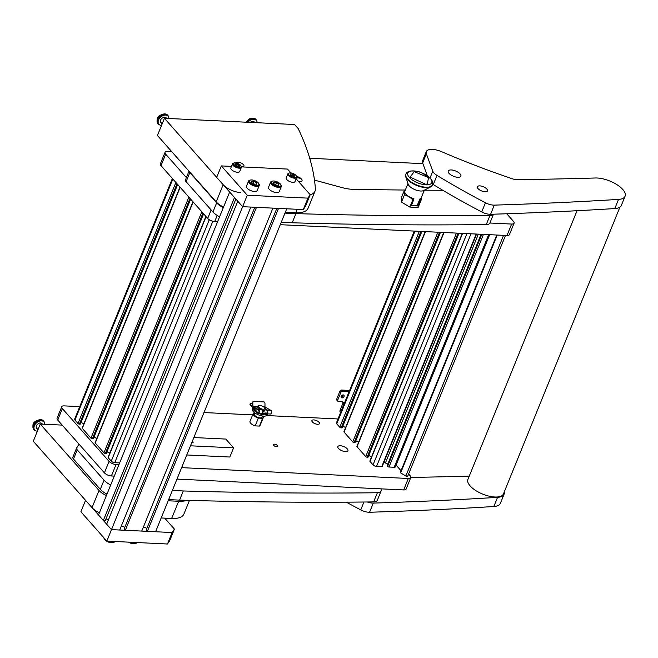 <?xml version="1.0" encoding="UTF-8"?>
<svg xmlns="http://www.w3.org/2000/svg" width="658" height="658" viewBox="0 0 658 658"><rect width="100%" height="100%" fill="white"/><g stroke="black" fill="none" stroke-linecap="round" stroke-linejoin="round"><path stroke-width="0.99" d="M381.105 488.853L381.13 490.481A9.533 3.981 -157.9 0 1 381.007 491.189A9.533 3.981 -157.9 0 1 377.379 492.743A4084.107 1706.046 -157.9 0 1 183.302 490.958L179.585 500.121A4084.107 1706.046 -157.9 0 0 373.662 501.914A9.533 3.981 -157.9 0 0 377.281 500.351L381.007 491.189M172.371 490.432L183.302 490.958M168.645 499.603L179.585 500.121M79.092 444.224L76.673 447.859A5.445 2.278 22.1 0 0 76.583 448.032A5.445 2.278 22.1 0 0 77.216 449.866L104.046 480.167A13.612 5.683 22.1 0 0 110.7 484.954M106.983 494.125A13.612 5.683 -157.9 0 1 100.32 489.338L104.046 480.167M77.216 449.866L73.499 459.037L100.32 489.338M73.499 459.037A5.445 2.278 -157.9 0 1 72.865 457.195A5.445 2.278 -157.9 0 1 72.956 457.022M314.483 180.103L342.045 187.604A27.225 11.375 22.1 0 0 353.124 189.331A5445.476 2274.731 22.1 0 0 405.229 190.039M424.352 190.187A5445.476 2274.731 22.1 0 0 442.785 190.277M493.475 214.195L489.897 223.013A9.533 3.981 -157.9 0 1 486.27 224.575A4084.107 1706.046 -157.9 0 1 292.201 222.782L295.919 213.62A4084.107 1706.046 -157.9 0 0 489.996 215.405L486.27 224.575M493.426 214.204A9.533 3.981 -157.9 0 1 489.996 215.405M284.988 213.102L295.919 213.62M281.262 222.264L292.201 222.782M189.159 171.335A5.445 2.278 22.1 0 0 189.833 172.528L216.663 202.828A13.612 5.683 22.1 0 0 223.317 207.624M219.591 216.786A13.612 5.683 -157.9 0 1 212.937 211.999L216.663 202.828M189.833 172.528L186.115 181.698L212.937 211.999M186.115 181.698A5.445 2.278 -157.9 0 1 185.474 179.856A5.445 2.278 -157.9 0 1 185.564 179.683M273.67 445.367A2.385 0.995 -157.9 0 1 273.399 444.561A2.385 0.995 -157.9 0 1 275.2 444.29A2.385 0.995 -157.9 0 1 277.536 445.548A2.385 0.995 -157.9 0 1 277.808 446.354A2.385 0.995 -157.9 0 1 276.006 446.634A2.385 0.995 -157.9 0 1 273.67 445.367M318.99 422.263A4.088 1.703 22.1 0 0 314.985 420.092A4.088 1.703 22.1 0 0 311.892 420.569A4.088 1.703 22.1 0 0 312.369 421.942A4.088 1.703 22.1 0 0 316.375 424.114A4.088 1.703 22.1 0 0 319.459 423.637A4.088 1.703 22.1 0 0 318.99 422.263M347.292 448.888A5.445 2.278 22.1 0 0 341.954 445.992A5.445 2.278 22.1 0 0 337.834 446.626A5.445 2.278 22.1 0 0 338.467 448.46A5.445 2.278 22.1 0 0 343.805 451.355A5.445 2.278 22.1 0 0 347.926 450.722A5.445 2.278 22.1 0 0 347.292 448.888M181.624 467.649L408.322 478.473A5.445 2.278 22.1 0 0 410.781 477.593A5.445 2.278 22.1 0 0 410.14 475.75L408.618 474.023M338.015 418.957L266.72 415.552M252.639 414.877L203.988 412.558M79.733 406.619L64.188 405.879A5.445 2.278 22.1 0 0 61.737 406.759A5.445 2.278 22.1 0 0 62.37 408.602L109.055 461.373A5.445 2.278 22.1 0 0 116.055 464.515L118.95 464.655M62.37 408.602L57.715 420.059L104.4 472.831L109.055 461.373M116.055 464.515L111.399 475.973L114.295 476.112M176.969 479.106L403.675 489.93L408.322 478.473M57.715 420.059A5.445 2.278 -157.9 0 1 57.082 418.225L61.737 406.759M410.781 477.593L406.126 489.05A5.445 2.278 -157.9 0 1 403.675 489.93M111.399 475.973A5.445 2.278 -157.9 0 1 104.4 472.831M171.754 151.669L167.494 151.463A5.445 2.278 22.1 0 0 165.043 152.343A5.445 2.278 22.1 0 0 165.676 154.186L161.021 165.643L207.706 218.415L211.136 209.968M161.021 165.643A5.445 2.278 -157.9 0 1 160.387 163.809L165.043 152.343M514.087 223.177L509.432 234.635A5.445 2.278 -157.9 0 1 506.981 235.515L511.636 224.057A5.445 2.278 22.1 0 0 514.087 223.177A5.445 2.278 22.1 0 0 513.454 221.335L506.75 213.76M217.189 215.454L214.714 221.557L217.601 221.697M280.275 224.691L506.981 235.515M214.714 221.557A5.445 2.278 -157.9 0 1 207.706 218.415M422.88 163.661L309.712 158.257M165.676 154.186L186.395 177.602M489.897 223.021L511.636 224.057M191.733 442.752A2.18 0.913 22.1 0 0 193.107 442.439A2.18 0.913 22.1 0 0 192.852 441.707A2.18 0.913 22.1 0 0 192.333 441.263M193.847 437.545L225.801 439.067L233.582 447.868L229.856 457.03L186.765 454.974M190.491 445.803L233.582 447.868M387.233 465.675L387.603 466.39A1.086 0.452 22.1 0 0 389.001 467.024L394.191 467.27A2.722 1.135 22.1 0 0 395.417 466.826L489.675 234.692M383.853 462.467A4.088 1.703 22.1 0 1 385.407 463.01L387.776 464.071M462.311 233.384L369.862 461.044A1.086 0.452 22.1 0 0 369.993 461.406L373.037 464.852A2.722 1.135 22.1 0 0 376.541 466.423L381.722 466.67A1.086 0.452 22.1 0 0 382.216 466.497L476.598 234.067M368.735 455.533L371.581 456.808M443.747 232.496L356.899 446.387A1.086 0.452 22.1 0 0 357.023 446.749L365.716 456.57A1.086 0.452 22.1 0 0 367.115 457.203L368.069 457.17L458.906 233.22M355.772 440.868L358.618 442.151M425.191 231.608L343.928 431.722A1.086 0.452 22.1 0 0 344.06 432.092L352.746 441.913A1.086 0.452 22.1 0 0 354.144 442.546L355.106 442.513L440.342 232.332M342.802 426.211L345.647 427.494M414.293 231.09L336.411 422.888A2.722 1.135 22.1 0 0 336.731 423.81L339.775 427.256A1.086 0.452 22.1 0 0 341.181 427.881L342.135 427.856L421.786 231.443M205.921 216.392L108.093 457.31A1.086 0.452 22.1 0 0 108.216 457.68L111.268 461.126A2.722 1.135 22.1 0 0 114.763 462.697L119.649 462.928M106.958 451.799L109.812 453.082M192.95 201.735L95.122 442.653A1.086 0.452 22.1 0 0 95.245 443.023L103.939 452.844A1.086 0.452 22.1 0 0 105.338 453.469L106.292 453.444L203.536 213.702M93.995 437.142L96.841 438.417M179.979 187.078L82.151 427.996A1.086 0.452 22.1 0 0 82.283 428.366L90.968 438.187A1.086 0.452 22.1 0 0 92.375 438.812L93.329 438.787L190.573 199.045M81.024 422.485L83.879 423.76M172.371 178.474L74.642 419.162A2.722 1.135 22.1 0 0 74.954 420.084L78.006 423.53A1.086 0.452 22.1 0 0 79.404 424.155L80.358 424.122L177.602 184.388M344.027 396.47A1.768 1.234 138.5 0 0 343.92 395.228A1.768 1.234 138.5 0 0 342.481 395.047A1.768 1.234 138.5 0 0 341.165 396.33A1.768 1.234 138.5 0 0 341.272 397.572A1.768 1.234 138.5 0 0 342.711 397.761A1.768 1.234 138.5 0 0 344.027 396.47M341.041 396.79A1.768 1.234 138.5 0 0 343.057 395.368A1.768 1.234 138.5 0 0 343.172 394.907M336.682 399.159L337.661 400.253A1.365 0.946 138.5 0 0 337.743 401.207L336.773 400.113A1.365 0.946 -41.5 0 1 336.682 399.159L339.939 391.132A1.365 0.946 -41.5 0 1 341.51 390.038L349.595 390.424M341.51 390.038L342.481 391.14L349.176 391.461M342.481 391.14A1.365 0.946 138.5 0 0 340.918 392.234L339.939 391.132M337.661 400.253L340.918 392.234M337.743 401.207A1.365 0.946 138.5 0 0 338.294 401.454L341.601 401.61A4.088 2.838 -41.5 0 1 343.27 402.342A4.088 2.838 -41.5 0 1 343.517 405.205L342.547 404.111A4.088 2.838 138.5 0 0 342.678 401.882M340.523 412.763L340.466 412.706A4.088 2.838 -41.5 0 1 340.219 409.835L341.189 410.937L343.517 405.205M341.189 410.937A4.088 2.838 138.5 0 0 340.967 411.678M340.219 409.835L342.547 404.111M497.234 235.054L400.648 472.905L405.846 475.989L503.559 235.35M496.749 235.029L400.311 472.526L400.648 472.905M396.1 465.132L401.043 470.725M505.492 235.449L407.738 476.178A1.365 0.568 -157.9 0 1 405.846 475.989M262.641 416.029L262.155 417.23A4.252 1.777 -157.9 0 1 258.939 417.723A4.252 1.777 -157.9 0 1 254.769 415.461A4.252 1.777 -157.9 0 1 254.268 414.022L254.761 412.829M258.783 407.244A3.438 1.439 22.1 0 0 262.879 409.202A3.438 1.439 22.1 0 0 264.639 407.911A3.438 1.439 22.1 0 0 264.351 407.508A3.438 1.439 22.1 0 0 258.981 405.616A3.438 1.439 22.1 0 0 258.783 407.244M264.639 407.911L265.092 408.725A4.252 1.777 -157.9 0 1 265.223 409.663A4.252 1.777 -157.9 0 1 262.188 410.197M265.223 409.663L264.853 410.584A4.252 1.777 -157.9 0 1 262.608 411.242M259.458 426.088L262.616 418.291A5.445 2.278 22.1 0 0 263.258 417.674L260.091 425.471A5.445 2.278 -157.9 0 1 259.458 426.088L255.181 425.882L258.347 418.093A5.445 2.278 22.1 0 1 253.166 413.578A5.445 2.278 22.1 0 1 253.807 412.961L254.687 413.002M263.258 417.674A5.445 2.278 22.1 0 0 262.805 416.053M255.181 425.882A5.445 2.278 -157.9 0 1 250.007 421.367L253.166 413.578M262.616 418.291L258.347 418.093M257.837 407.894A4.252 1.777 -157.9 0 1 257.344 406.463A4.252 1.777 -157.9 0 1 258.092 405.887L258.981 405.616M262.624 411.382A3.594 1.505 22.1 0 0 263.463 411.266M267.033 413.849L270.282 414.005A1.908 1.119 92.7 0 0 271.417 412.656A1.908 1.119 92.7 0 0 271.022 410.493A1.908 1.119 92.7 0 0 270.775 410.288L265.001 406.998L264.952 403.346A1.365 1.102 87.2 0 0 263.899 401.931L253.914 401.454A1.365 1.102 87.2 0 0 252.82 402.762L252.869 406.422L258.643 409.712A1.908 1.119 92.7 0 1 258.89 409.918A1.908 1.119 92.7 0 1 259.285 412.081A1.908 1.119 92.7 0 1 258.15 413.421A1.908 1.119 92.7 0 1 257.582 413.125L250.13 404.695A1.365 0.568 -157.9 0 1 249.974 404.234L250.155 403.782A1.365 0.568 22.1 0 0 250.32 404.234L257.772 412.665A1.365 0.798 -87.3 0 0 258.175 412.879A1.365 0.798 -87.3 0 0 259.013 411.752A1.365 0.798 -87.3 0 0 258.528 410.23L252.754 406.932A0.814 0.477 92.7 0 1 252.45 406.183L252.499 402.778A1.365 1.102 -92.8 0 1 253.593 401.47L253.799 401.462M260.774 413.273L261.678 413.537C262.789 412.673 262.92 411.513 262.073 410.066L258.183 408.001M264.911 408.404L267.839 410.345L267.074 413.306M267.461 413.125L266.72 413.092C267.864 413.101 268.127 412.286 267.502 410.658L265.273 409.227M262.361 412.895A6.81 2.846 22.1 0 0 266.054 412.846L267.271 413.808L265.865 413.306A6.81 2.846 -157.9 0 1 265.199 413.487L262.106 413.339A6.81 2.846 -157.9 0 1 262.04 413.323M267.271 413.808L266.531 413.553L266.712 413.084M252.483 403.724A1.365 0.568 22.1 0 0 251.874 403.609L250.772 403.56A1.365 0.568 22.1 0 0 250.155 403.782M261.917 413.421A7.082 2.961 22.1 0 0 263.916 413.709A7.082 2.961 22.1 0 0 266.268 413.364M267.666 413.882A8.167 3.413 -157.9 0 1 264.212 414.82A8.167 3.413 -157.9 0 1 258.717 413.454M257.262 412.755A8.167 3.413 -157.9 0 1 252.688 407.582M252.672 407.565L252.228 408.659A8.167 3.413 22.1 0 0 255.436 413.298A8.167 3.413 22.1 0 0 263.685 416.127A8.167 3.413 22.1 0 0 267.362 414.803L267.74 413.882M62.173 425.101L40.27 424.056L99.013 490.457A13.612 5.683 22.1 0 0 106.382 495.589M168.168 500.779L178.631 501.281A27.225 11.375 22.1 0 0 186.79 500.335M161.185 517.969L171.648 518.471L178.631 501.281M99.407 512.779A13.612 5.683 -157.9 0 1 92.03 507.647L99.013 490.457M40.27 424.056L33.287 441.247L92.03 507.647M189.446 500.409L183.903 514.054A27.225 11.375 -157.9 0 1 171.648 518.471M236.288 163.036A4.088 1.703 -157.9 0 1 236.329 162.913A4.088 1.703 -157.9 0 1 239.413 162.436A4.088 1.703 -157.9 0 1 243.419 164.607A4.088 1.703 -157.9 0 1 243.896 165.989A4.088 1.703 -157.9 0 1 241.33 166.564M310.157 194.834A27.225 11.375 22.1 0 0 315.042 191.108A27.225 11.375 22.1 0 0 315.388 188.788A544.544 227.471 22.1 0 0 298.197 128.614L294.562 124.51L164.426 118.292L223.169 184.701A13.612 5.683 22.1 0 0 240.68 192.555M315.042 191.108L308.059 208.298A27.225 11.375 -157.9 0 1 295.804 212.715L297.194 209.293M285.342 212.213L295.804 212.715M223.556 207.023A13.612 5.683 -157.9 0 1 216.186 201.891L223.169 184.701M164.426 118.292L157.443 135.482L216.186 201.891M619.935 207.089L503.477 493.895A19.197 8.019 -157.9 0 1 489.272 496.198A19.197 8.019 -157.9 0 1 470.478 486.295A19.197 8.019 -157.9 0 1 467.904 479.452L577.025 210.725M441.617 151.71A13.612 5.683 22.1 0 0 432.1 149.399A13.612 5.683 22.1 0 0 426.294 151.62A13.612 5.683 22.1 0 0 426.359 153.832L432.783 171.22A9.533 3.981 22.1 0 0 436.978 175.398A408.412 170.603 22.1 0 0 485.448 202.763A9.533 3.981 22.1 0 0 494.298 205.123A4084.107 1706.046 22.1 0 0 618.528 199.399A19.88 8.299 22.1 0 0 625.1 196.183A19.88 8.299 22.1 0 0 617.056 184.742A19.88 8.299 22.1 0 0 596.748 177.989A19.88 8.299 22.1 0 0 595.474 177.989A5445.476 2274.731 -157.9 0 1 517.624 179.708A9.533 3.981 -157.9 0 1 512.13 178.721A408.412 170.603 -157.9 0 1 441.617 151.71M432.602 184.15A9.533 3.981 22.1 0 0 433.252 184.569A408.412 170.603 22.1 0 0 481.73 211.934A9.533 3.981 22.1 0 0 490.58 214.286A4084.107 1706.046 22.1 0 0 614.811 208.561A19.88 8.299 22.1 0 0 621.374 205.354L625.1 196.183M485.143 191.749A5.445 2.278 22.1 0 0 487.471 190.861A5.445 2.278 22.1 0 0 485.267 187.727A5.445 2.278 22.1 0 0 479.698 185.877A5.445 2.278 22.1 0 0 477.379 186.765A5.445 2.278 22.1 0 0 479.583 189.899A5.445 2.278 22.1 0 0 485.143 191.749M457.968 177.298A6.81 2.846 22.1 0 0 460.871 176.188A6.81 2.846 22.1 0 0 458.116 172.273A6.81 2.846 22.1 0 0 451.158 169.953A6.81 2.846 22.1 0 0 448.254 171.064A6.81 2.846 22.1 0 0 451.01 174.987A6.81 2.846 22.1 0 0 457.968 177.298M426.294 151.62L422.576 160.791A13.612 5.683 22.1 0 0 422.642 163.003L427.379 175.834M346.281 502.153A408.412 170.603 22.1 0 0 360.74 509.892A9.533 3.981 22.1 0 0 369.582 512.253A4084.107 1706.046 22.1 0 0 493.813 506.528A19.88 8.299 22.1 0 0 500.384 503.321L504.11 494.15A19.88 8.299 22.1 0 0 504.291 491.896M367.329 501.98A9.533 3.981 22.1 0 0 373.308 503.09A4084.107 1706.046 22.1 0 0 497.538 497.358A19.88 8.299 22.1 0 0 504.11 494.15M469.269 476.104A5445.476 2274.731 -157.9 0 1 410.822 477.445M409.317 177.38A12.93 5.404 22.1 0 0 425.956 184.849A12.93 5.404 22.1 0 0 430.274 178.384A12.93 5.404 22.1 0 0 413.635 170.924A12.93 5.404 22.1 0 0 409.317 177.38M405.813 174.345A14.295 5.971 22.1 0 0 405.715 174.559A14.295 5.971 22.1 0 0 405.723 176.722A14.295 5.971 22.1 0 0 407.376 179.387A14.295 5.971 22.1 0 0 419.113 186.346A14.295 5.971 22.1 0 0 430.694 186.856A14.295 5.971 22.1 0 0 432.199 185.317A14.295 5.971 22.1 0 0 432.281 185.095M405.723 176.722L408.207 184.256A8.85 3.693 22.1 0 0 409.227 185.91A8.85 3.693 22.1 0 0 416.489 190.211A8.85 3.693 22.1 0 0 423.662 190.532L430.694 186.856M407.96 183.508L404.851 191.174A8.85 3.693 22.1 0 0 404.728 191.823A8.85 3.693 22.1 0 0 405.879 194.159A8.85 3.693 22.1 0 0 408.947 196.586A8.85 3.693 22.1 0 0 413.479 198.568A8.85 3.693 22.1 0 0 413.898 198.691L413.685 199.234M405.344 190.014L404.423 190.203L404.497 194.768L408.947 196.586L412.854 199.736L413.775 199.547L413.479 198.568M425.323 184.141L410.082 177.068L414.26 171.631L428.506 177.619L427.33 184.076L425.323 184.141M411.538 205.049A8.85 3.693 22.1 0 0 417.295 205.28L419.862 198.979A8.85 3.693 22.1 0 0 420.092 198.889A8.85 3.693 22.1 0 0 421.243 197.828L424.352 190.17M420.092 198.889L421.128 200.131L421.359 197.178M412.854 199.736L409.868 207.089L401.512 202.129L404.497 194.768M401.512 202.129L401.438 197.564L404.423 190.203M409.868 207.089L418.143 207.484L421.128 200.131M420.396 199.859L417.92 205.954L417.304 205.263M417.92 205.954L411.299 205.641L413.775 199.547M43.551 421.013A6.465 4.499 138.5 0 0 43.42 420.849A6.465 4.499 138.5 0 0 41.454 419.763A6.465 4.499 138.5 0 0 32.933 426.343A6.465 4.499 138.5 0 0 32.9 427.33A6.465 4.499 138.5 0 0 33.731 429.411A6.465 4.499 138.5 0 0 33.879 429.567M41.331 423.119A3.405 2.369 -41.5 0 1 41.405 423.193L42.252 424.147M35.59 430.719A6.465 4.499 -41.5 0 1 34.01 429.732A6.465 4.499 -41.5 0 1 33.221 426.655A6.465 4.499 -41.5 0 1 37.662 420.84A6.465 4.499 -41.5 0 1 43.699 421.161A6.465 4.499 -41.5 0 1 44.481 422.847M38.008 429.625L36.305 427.7A3.405 2.369 -41.5 0 1 36.239 427.626M41.775 423.357A3.611 2.509 -41.5 0 1 41.956 423.818M37.341 428.876A3.611 2.509 -41.5 0 1 36.642 428.391A3.611 2.509 -41.5 0 1 36.535 425.611A3.611 2.509 -41.5 0 1 39.233 423.184A3.611 2.509 -41.5 0 1 42.046 423.612A3.611 2.509 -41.5 0 1 42.375 424.155M37.383 431.163A6.128 4.261 -41.5 0 1 34.751 430.061A6.128 4.261 -41.5 0 1 34.57 425.331A6.128 4.261 -41.5 0 1 39.159 421.219A6.128 4.261 -41.5 0 1 43.93 421.942A6.128 4.261 -41.5 0 1 44.728 424.27M34.751 430.061L34.265 429.51A6.128 4.261 -41.5 0 1 34.084 424.78A6.128 4.261 -41.5 0 1 38.674 420.668A6.128 4.261 -41.5 0 1 43.444 421.391L43.93 421.942M36.856 428.325A3.611 2.509 -41.5 0 1 36.429 428.087M167.708 115.249A6.465 4.499 138.5 0 0 167.576 115.084A6.465 4.499 138.5 0 0 165.61 114.007A6.465 4.499 138.5 0 0 157.089 120.578A6.465 4.499 138.5 0 0 157.056 121.574A6.465 4.499 138.5 0 0 157.887 123.655A6.465 4.499 138.5 0 0 158.035 123.811M165.487 117.363A3.405 2.369 -41.5 0 1 165.561 117.437L166.408 118.391M159.746 124.954A6.465 4.499 -41.5 0 1 158.167 123.975A6.465 4.499 -41.5 0 1 157.377 120.899A6.465 4.499 -41.5 0 1 161.819 115.084A6.465 4.499 -41.5 0 1 167.856 115.405A6.465 4.499 -41.5 0 1 168.637 117.083M162.164 123.86L160.462 121.944A3.405 2.369 -41.5 0 1 160.396 121.862M165.931 117.601A3.611 2.509 -41.5 0 1 166.112 118.062M161.498 123.12A3.611 2.509 -41.5 0 1 160.799 122.627A3.611 2.509 -41.5 0 1 160.692 119.846A3.611 2.509 -41.5 0 1 163.39 117.428A3.611 2.509 -41.5 0 1 166.203 117.848A3.611 2.509 -41.5 0 1 166.532 118.399M161.539 125.398A6.128 4.261 -41.5 0 1 158.907 124.296A6.128 4.261 -41.5 0 1 158.726 119.575A6.128 4.261 -41.5 0 1 163.316 115.463A6.128 4.261 -41.5 0 1 168.086 116.178A6.128 4.261 -41.5 0 1 168.884 118.506M158.907 124.296L158.422 123.745A6.128 4.261 -41.5 0 1 158.241 119.024A6.128 4.261 -41.5 0 1 162.83 114.911A6.128 4.261 -41.5 0 1 167.601 115.627L168.086 116.178M161.013 122.569A3.611 2.509 -41.5 0 1 160.585 122.33M298.247 181.205A4.836 2.023 22.1 0 0 299.867 181.46A4.836 2.023 22.1 0 0 302.047 180.662A4.836 2.023 22.1 0 0 301.479 179.05A4.836 2.023 22.1 0 0 299.941 177.8A4.836 2.023 22.1 0 0 296.602 176.443L299.941 177.8M298.567 181.567A4.845 2.023 22.1 0 0 299.76 181.731A4.845 2.023 22.1 0 0 301.948 180.925A4.845 2.023 22.1 0 0 301.981 180.794M295.853 175.275A4.219 1.76 22.1 0 0 289.314 173.005A4.219 1.76 22.1 0 0 289.109 175.053A4.219 1.76 22.1 0 0 294.142 177.405A4.219 1.76 22.1 0 0 296.256 175.826A4.219 1.76 22.1 0 0 295.853 175.275M296.256 175.826L296.561 176.369A4.762 1.99 -157.9 0 1 296.709 177.413A4.762 1.99 -157.9 0 1 293.155 177.981A4.762 1.99 -157.9 0 1 288.484 175.497A4.762 1.99 -157.9 0 1 287.875 173.827A4.762 1.99 -157.9 0 1 288.714 173.186L289.314 173.005M294.685 176.196L294.628 175.234L292.876 174.222L290.194 173.934L290.68 174.674L290.26 174.888L292.012 175.999L294.685 176.196M287.875 173.827L286.205 177.956A4.762 1.99 22.1 0 0 286.814 179.626A4.762 1.99 22.1 0 0 291.478 182.11A4.762 1.99 22.1 0 0 295.031 181.542L296.709 177.413M240.894 166.976A4.219 1.76 22.1 0 0 240.918 165.808A4.219 1.76 22.1 0 0 237.809 163.513A4.219 1.76 22.1 0 0 233.977 162.987A4.219 1.76 22.1 0 0 233.393 163.316A4.219 1.76 22.1 0 0 235.86 166.507A4.219 1.76 22.1 0 0 240.894 166.976M240.918 165.808L241.223 166.351A4.762 1.99 -157.9 0 1 241.371 167.403A4.762 1.99 -157.9 0 1 241.19 167.675A4.762 1.99 -157.9 0 1 235.852 167.305A4.762 1.99 -157.9 0 1 232.545 163.817A4.762 1.99 -157.9 0 1 232.718 163.546A4.762 1.99 -157.9 0 1 233.384 163.168L233.977 162.987M238.04 166.449L239.537 166.318L239.175 165.232L236.23 163.883L234.733 164.015L235.112 165.068L238.064 166.367M232.545 163.817L230.868 167.938A4.762 1.99 22.1 0 0 234.182 171.425A4.762 1.99 22.1 0 0 239.52 171.804A4.762 1.99 22.1 0 0 239.693 171.524L241.371 167.403M249.341 181.147A5.108 2.13 22.1 0 0 254.169 184.972A5.108 2.13 22.1 0 0 258.939 184.24A5.108 2.13 22.1 0 0 258.709 183.492A5.108 2.13 22.1 0 0 254.942 180.72A5.108 2.13 22.1 0 0 250.311 180.078A5.108 2.13 22.1 0 0 249.341 181.147M258.709 183.492L259.087 184.166A5.782 2.418 -157.9 0 1 259.342 185.021A5.782 2.418 -157.9 0 1 259.268 185.441A5.782 2.418 -157.9 0 1 253.47 185.688A5.782 2.418 -157.9 0 1 248.469 181.509A5.782 2.418 -157.9 0 1 248.551 181.09A5.782 2.418 -157.9 0 1 249.563 180.3L250.311 180.078M248.551 181.09L246.454 186.247A5.782 2.418 22.1 0 0 246.38 186.666A5.782 2.418 22.1 0 0 251.372 190.845A5.782 2.418 22.1 0 0 257.179 190.598L259.268 185.441M254.161 184.1L256.71 184.224L256.694 182.817L254.12 181.287L251.57 181.164L251.595 182.57L254.161 184.1M253.215 183.533L254.12 181.287M256.135 184.191L256.694 182.817M280.958 185.589A5.108 2.13 22.1 0 0 280.769 184.544A5.108 2.13 22.1 0 0 277.002 181.773A5.108 2.13 22.1 0 0 272.371 181.131A5.108 2.13 22.1 0 0 271.441 181.904A5.108 2.13 22.1 0 0 275.587 185.795A5.108 2.13 22.1 0 0 280.958 185.589M280.769 184.544L281.147 185.227A5.782 2.418 -157.9 0 1 281.361 186.403A5.782 2.418 -157.9 0 1 281.328 186.494A5.782 2.418 -157.9 0 1 275.167 186.601A5.782 2.418 -157.9 0 1 270.578 182.233A5.782 2.418 -157.9 0 1 270.603 182.143A5.782 2.418 -157.9 0 1 271.622 181.353L272.371 181.131M268.554 187.217A5.782 2.418 22.1 0 0 268.513 187.3A5.782 2.418 22.1 0 0 268.48 187.39A5.782 2.418 22.1 0 0 273.07 191.758A5.782 2.418 22.1 0 0 279.231 191.651A5.782 2.418 22.1 0 0 279.263 191.56M276.582 182.488L273.851 182.134L273.473 183.393L275.817 185.013L278.548 185.359L278.926 184.1L276.582 182.488L275.612 184.865M278.424 185.342L278.926 184.1M129.182 542.167A5.782 2.418 22.1 0 0 130.045 542.587A5.782 2.418 22.1 0 0 135.68 543.467L134.931 543.689A5.108 2.13 -157.9 0 1 129.971 542.916A5.108 2.13 -157.9 0 1 128.491 542.134M135.68 543.467A5.782 2.418 22.1 0 0 136.7 542.677L136.757 542.529M107.122 541.106A5.782 2.418 22.1 0 0 107.147 541.123A5.782 2.418 22.1 0 0 113.62 542.414L112.88 542.636A5.108 2.13 -157.9 0 1 107.164 541.501A5.108 2.13 -157.9 0 1 104.474 539.223L104.096 538.548A5.782 2.418 22.1 0 0 106.555 540.794M113.62 542.414A5.782 2.418 22.1 0 0 114.64 541.624L114.698 541.468M103.841 537.718A5.782 2.418 22.1 0 0 104.096 538.548M231.493 166.392L221.335 165.906L216.679 177.372L242.613 206.686L303.272 209.581L307.928 198.124L310.206 194.719L296.133 178.82M221.335 165.906L247.268 195.229L106.826 541.098L167.486 543.993L172.141 532.536L174.411 529.131L164.689 518.134M247.268 195.229L307.928 198.124M290.926 172.931L287.505 169.073L241.412 166.869M310.206 194.719L305.551 206.184L303.272 209.581M172.141 532.536L111.482 529.632L106.654 524.179L237.785 201.225L242.613 206.686L250.83 207.081L119.698 530.027L111.482 529.632L85.548 500.319L80.893 511.776L106.826 541.098M174.411 529.131L169.756 540.588L167.486 543.993M229.65 192.029L98.511 514.975L103.339 520.437L234.478 197.49L229.65 192.029M235.868 199.053L105.329 520.536L103.339 520.437M108.364 519.96L105.996 518.899M124.823 527.338L121.409 525.808M254.786 207.27L124.156 528.974L125.324 530.299L256.456 207.344L272.889 208.134L141.758 531.08L125.324 530.299M146.874 528.39L143.469 526.861M276.845 208.323L146.216 530.027L147.376 531.351L278.515 208.397L286.732 208.792L155.592 531.746L147.376 531.351M254.161 121.812A3.611 2.509 -41.5 0 1 254.342 122.273M250.279 122.396A3.611 2.509 -41.5 0 1 254.432 122.067A3.611 2.509 -41.5 0 1 254.761 122.61M247.926 122.281A6.128 4.261 -41.5 0 1 256.316 120.398A6.128 4.261 -41.5 0 1 257.114 122.725M247.063 122.24A6.128 4.261 -41.5 0 1 255.83 119.846L256.316 120.398M255.946 119.468A6.465 4.499 138.5 0 0 255.806 119.304A6.465 4.499 138.5 0 0 253.84 118.218A6.465 4.499 138.5 0 0 246.298 122.207M253.725 121.574A3.405 2.369 -41.5 0 1 253.791 121.648L254.638 122.602M246.775 122.232A6.465 4.499 -41.5 0 1 256.085 119.616A6.465 4.499 -41.5 0 1 256.875 121.302M377.379 492.743L373.662 501.914M488.647 234.643L394.191 467.27M483.465 234.396L389.001 467.024M385.407 463.01L478.341 234.149M471.005 233.796L376.541 466.423M381.722 466.67L476.186 234.042M466.941 233.606L373.037 464.852M462.582 233.393L369.993 461.406M365.716 456.57L456.455 233.105M444.018 232.513L357.023 446.749M352.746 441.913L437.891 232.216M425.463 231.624L344.06 432.092M414.976 231.123L336.731 423.81M339.775 427.256L419.335 231.328M481.837 234.314L387.603 466.39M387.151 465.88L481.187 234.281M458.848 233.22L367.888 457.236M367.115 457.203L458.075 233.179M440.292 232.332L354.917 442.579M354.144 442.546L439.519 232.29M421.729 231.443L341.954 427.922M341.181 427.881L420.956 231.41M172.848 179.009L74.954 420.084M175.892 182.455L78.006 423.53M177.027 183.738L79.404 424.155M177.57 184.347L80.177 424.196M180.169 187.291L82.283 428.366M188.862 197.112L90.968 438.187M189.998 198.395L92.375 438.812M190.532 199.004L93.14 438.853M193.139 201.948L95.245 443.023M201.825 211.769L103.939 452.844M202.96 213.052L105.338 453.469M203.503 213.661L106.111 453.51M206.11 216.605L108.216 457.68M209.285 219.723L111.268 461.126M212.805 221.252L114.763 462.697M261.794 409.86L258.643 409.712M270.775 410.288L267.625 410.14M265.001 406.998L263.718 406.94M257.278 406.628L252.869 406.422M264.903 406.751L263.332 406.669M257.377 406.389L252.771 406.167M258.594 412.706L257.772 412.665M266.054 412.846L265.865 413.306M250.32 404.234L250.13 404.695M614.811 208.561L618.528 199.399M490.58 214.286L494.298 205.123M481.73 211.934L485.448 202.763M433.252 184.569L436.978 175.398M430.019 178.022L432.783 171.22M422.642 163.003L426.359 153.832M493.813 506.528L497.538 497.358M369.582 512.253L373.308 503.09M360.74 509.892L363.932 502.021M405.715 174.559L405.896 174.123A14.295 5.971 22.1 0 0 407.557 178.951A14.295 5.971 22.1 0 0 421.564 186.543A14.295 5.971 22.1 0 0 432.38 184.882L432.38 184.882C432.923 182.233 432.322 180.144 430.595 178.622L421.91 172.906C419.516 171.549 415.774 170.907 410.691 170.981C408.108 171.45 406.512 172.495 405.896 174.123A14.295 5.971 22.1 0 0 407.557 178.951A14.295 5.971 22.1 0 0 421.564 186.543A14.295 5.971 22.1 0 0 432.38 184.882L432.199 185.317M296.487 177.956A10.89 7.575 -41.5 0 1 297.951 177.907A10.89 7.575 138.5 0 1 301.479 179.05M293.443 176.188L293.962 174.913M290.671 174.534L290.902 173.967M292.185 176.196L292.95 174.329M239.101 166.342L239.273 165.923M237.637 166.482L238.352 164.714M235.169 164.475L235.358 164.015M236.617 165.783L237.267 164.179M76.583 448.032L72.865 457.195M189.002 171.162L185.474 179.856M481.088 234.281L387.101 465.741M459.004 233.228L368.069 457.17M440.449 232.34L355.106 442.513M421.885 231.451L342.135 427.856M177.676 184.47L80.358 424.122M190.639 199.127L93.329 438.787M203.61 213.784L106.292 453.444M257.344 406.463L256.974 407.376M258.15 413.421L261.399 413.578M32.9 427.33L32.949 425.866C32.76 422.304 35.598 420.273 41.454 419.763M157.056 121.574L157.106 120.101C156.917 116.54 159.754 114.508 165.61 114.007M290.466 175.209L290.68 174.674M293.994 176.336L294.274 175.653M235.219 165.298L235.391 164.87M235.597 165.52L236.214 164.007M238.583 166.186L238.895 165.429M270.603 182.143L268.513 187.3M281.328 186.494L279.231 191.651M245.977 122.191L249.292 118.843L253.84 118.218"/></g></svg>
